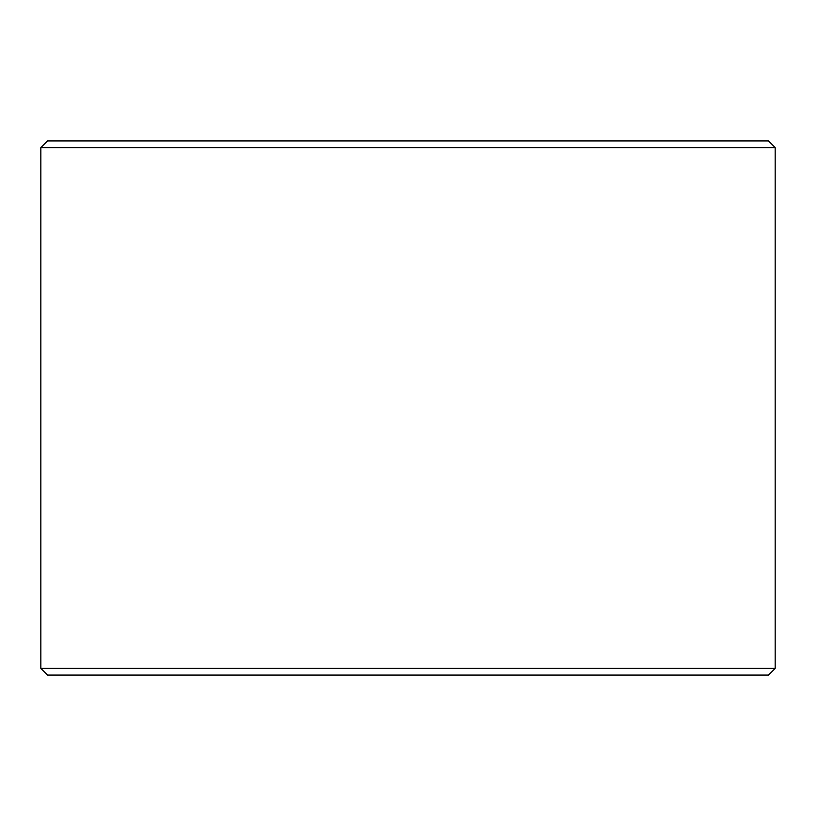 <?xml version="1.0" encoding="UTF-8"?>
<svg xmlns="http://www.w3.org/2000/svg" width="816" height="816" viewBox="0 0 816 816"><rect width="100%" height="100%" fill="white"/><g stroke="black" fill="none" stroke-linecap="round" stroke-linejoin="round"><path stroke-width="1.22" d="M40.851 668.375L47.532 675.056L40.8 668.375L40.8 147.625L47.481 140.944L768.519 140.944L775.2 147.625L40.851 147.625L40.851 668.375L775.2 668.375L775.2 147.625M47.532 140.944L40.851 147.625M47.532 675.056L768.519 675.056L775.2 668.375"/></g></svg>
